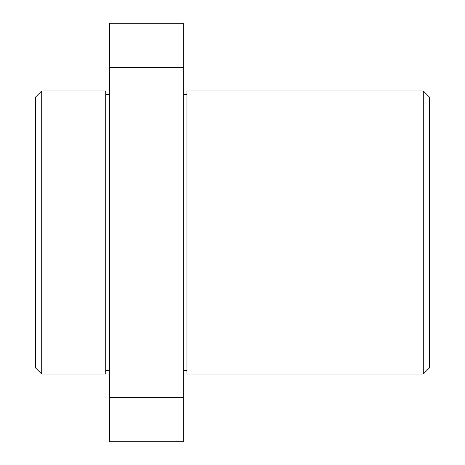 <?xml version="1.0" encoding="UTF-8"?>
<svg xmlns="http://www.w3.org/2000/svg" width="465" height="465" viewBox="0 0 465 465"><rect width="100%" height="100%" fill="white"/><g stroke="black" fill="none" stroke-linecap="round" stroke-linejoin="round"><path stroke-width="0.7" d="M41.711 374.052L35.561 367.896L35.561 97.104L41.711 90.948L41.711 374.052L105.718 374.052L105.718 90.948L41.711 90.948M429.439 97.104L429.439 367.896L423.29 374.052L423.29 90.948L429.439 97.104M423.29 374.052L186.959 374.052L186.959 90.948L423.29 90.948M183.262 23.25L183.262 441.75L109.415 441.75L109.415 23.25L183.262 23.25M183.262 67.495L109.415 67.495M183.262 397.505L109.415 397.505M186.959 94.639L183.262 94.639M109.415 94.639L105.718 94.639M109.415 370.361L105.718 370.361M186.959 370.361L183.262 370.361"/></g></svg>
